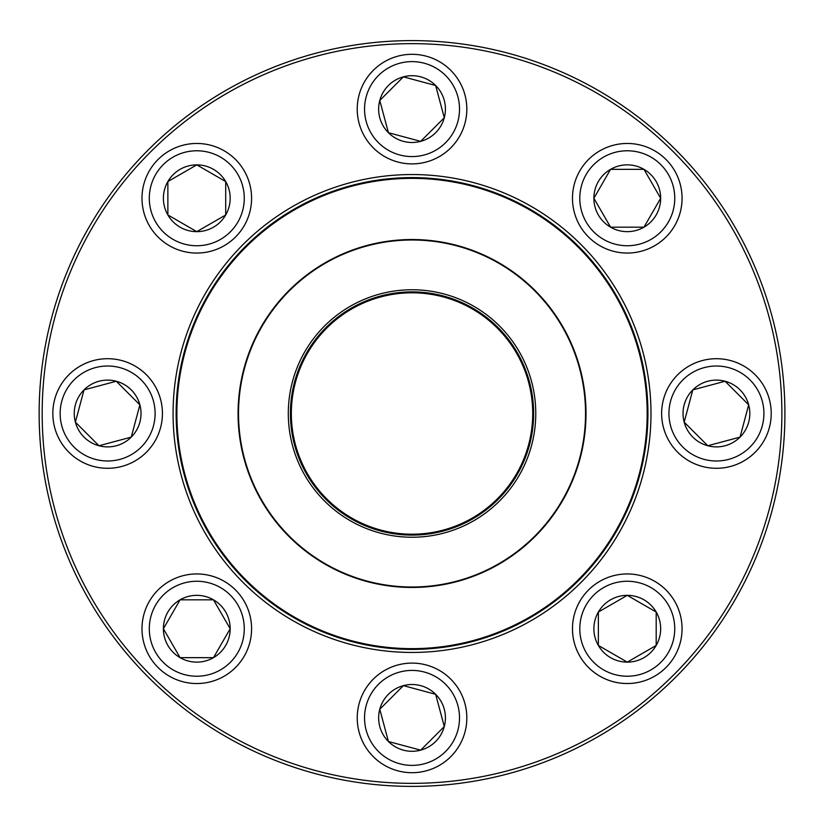 <?xml version="1.0" encoding="UTF-8"?>
<svg xmlns="http://www.w3.org/2000/svg" width="827" height="827" viewBox="0 0 827 827"><rect width="100%" height="100%" fill="white"/><g stroke="black" fill="none" stroke-linecap="round" stroke-linejoin="round"><path stroke-width="1.24" d="M784.916 413.5A372.884 372.884 0 0 1 225.585 736.433A372.884 372.884 0 0 1 225.585 90.567A372.884 372.884 0 0 1 784.916 413.5M781.877 413.5A369.845 369.845 0 0 0 227.105 93.203A369.845 369.845 0 0 0 227.105 733.797A369.845 369.845 0 0 0 781.877 413.5M650.983 413.5A238.951 238.951 0 0 1 292.551 620.436A238.951 238.951 0 0 1 292.551 206.564A238.951 238.951 0 0 1 650.983 413.5M647.934 413.5A235.912 235.912 0 0 0 294.081 209.2A235.912 235.912 0 0 0 294.081 617.8A235.912 235.912 0 0 0 647.934 413.5M163.395 628.737A33.39 33.39 0 0 1 213.48 599.823A33.39 33.39 0 0 1 213.48 657.661A33.39 33.39 0 0 1 163.395 628.737L180.09 599.823L213.48 599.823L230.185 628.737L213.48 657.661L180.09 657.661L163.395 628.737L180.09 657.661L213.48 657.661L230.185 628.737L213.48 599.823L180.09 599.823L163.395 628.737M251.584 628.737A54.789 54.789 0 0 0 196.785 573.948A54.789 54.789 0 0 0 141.996 628.737A54.789 54.789 0 0 1 196.785 573.948A54.789 54.789 0 0 1 251.584 628.737A54.789 54.789 0 0 1 169.39 676.197A54.789 54.789 0 0 1 169.39 581.288A54.789 54.789 0 0 1 251.584 628.737A54.789 54.789 0 0 1 169.39 676.197A54.789 54.789 0 0 1 169.39 581.288A54.789 54.789 0 0 1 251.584 628.737M388.421 741.509A33.39 33.39 0 0 1 403.39 685.645A33.39 33.39 0 0 1 444.285 726.54A33.39 33.39 0 0 1 388.421 741.509L379.779 709.256L403.39 685.645L435.643 694.287L444.285 726.54L420.674 750.151L388.421 741.509L420.674 750.151L444.285 726.54L435.643 694.287L403.39 685.645L379.779 709.256L388.421 741.509M450.777 679.153A54.789 54.789 0 0 0 373.287 679.153A54.789 54.789 0 0 0 373.287 756.643A54.789 54.789 0 0 1 373.287 679.153A54.789 54.789 0 0 1 450.777 679.153A54.789 54.789 0 0 1 426.215 770.826A54.789 54.789 0 0 1 359.104 703.715A54.789 54.789 0 0 1 450.777 679.153A54.789 54.789 0 0 1 426.215 770.826A54.789 54.789 0 0 1 359.104 703.715A54.789 54.789 0 0 1 450.777 679.153M627.269 662.127A33.39 33.39 0 0 1 598.355 612.042A33.39 33.39 0 0 1 656.193 612.042A33.39 33.39 0 0 1 627.269 662.127L598.355 645.432L598.355 612.042L627.269 595.347L656.193 612.042L656.193 645.432L627.269 662.127L656.193 645.432L656.193 612.042L627.269 595.347L598.355 612.042L598.355 645.432L627.269 662.127M627.269 573.948A54.789 54.789 0 0 0 572.48 628.737A54.789 54.789 0 0 0 627.269 683.536A54.789 54.789 0 0 1 572.48 628.737A54.789 54.789 0 0 1 627.269 573.948A54.789 54.789 0 0 1 674.718 656.131A54.789 54.789 0 0 1 579.82 656.131A54.789 54.789 0 0 1 627.269 573.948A54.789 54.789 0 0 1 674.718 656.131A54.789 54.789 0 0 1 579.82 656.131A54.789 54.789 0 0 1 627.269 573.948M740.041 437.111A33.39 33.39 0 0 1 684.177 422.142A33.39 33.39 0 0 1 725.072 381.247A33.39 33.39 0 0 1 740.041 437.111L707.788 445.753L684.177 422.142L692.819 389.889L725.072 381.247L748.683 404.858L740.041 437.111L748.683 404.858L725.072 381.247L692.819 389.889L684.177 422.142L707.788 445.753L740.041 437.111M677.685 374.755A54.789 54.789 0 0 0 677.685 452.245A54.789 54.789 0 0 0 755.165 452.245A54.789 54.789 0 0 1 677.685 452.245A54.789 54.789 0 0 1 677.685 374.755A54.789 54.789 0 0 1 769.348 399.317A54.789 54.789 0 0 1 702.247 466.428A54.789 54.789 0 0 1 677.685 374.755A54.789 54.789 0 0 1 769.348 399.317A54.789 54.789 0 0 1 702.247 466.428A54.789 54.789 0 0 1 677.685 374.755M194.821 503.571A235.147 235.147 0 0 1 442.631 180.358A235.147 235.147 0 0 1 598.645 556.571A235.147 235.147 0 0 1 194.821 503.571A235.147 235.147 0 0 1 442.631 180.358A235.147 235.147 0 0 1 598.645 556.571A235.147 235.147 0 0 1 194.821 503.571M297.73 460.897A123.74 123.74 0 0 1 428.128 290.815A123.74 123.74 0 0 1 510.228 488.788A123.74 123.74 0 0 1 297.73 460.897M299.694 460.081A121.61 121.61 0 0 1 427.859 292.923A121.61 121.61 0 0 1 508.533 487.496A121.61 121.61 0 0 1 299.694 460.081M300.542 459.729A120.69 120.69 0 0 1 427.735 293.833A120.69 120.69 0 0 1 507.809 486.938A120.69 120.69 0 0 1 300.542 459.729M251.336 480.136A173.959 173.959 0 0 1 345.397 252.804A173.959 173.959 0 0 1 572.729 346.864A173.959 173.959 0 0 1 478.668 574.196A173.959 173.959 0 0 1 251.336 480.136A173.959 173.959 0 0 1 345.397 252.804A173.959 173.959 0 0 1 572.729 346.864A173.959 173.959 0 0 1 478.668 574.196A173.959 173.959 0 0 1 251.336 480.136M660.659 198.263A33.39 33.39 0 0 1 610.574 227.177A33.39 33.39 0 0 1 610.574 169.339A33.39 33.39 0 0 1 660.659 198.263L643.964 227.177L610.574 227.177L593.879 198.263L610.574 169.339L643.964 169.339L660.659 198.263L643.964 169.339L610.574 169.339L593.879 198.263L610.574 227.177L643.964 227.177L660.659 198.263M572.48 198.263A54.789 54.789 0 0 0 627.269 253.052A54.789 54.789 0 0 0 682.058 198.263A54.789 54.789 0 0 1 627.269 253.052A54.789 54.789 0 0 1 572.48 198.263A54.789 54.789 0 0 1 654.664 150.803A54.789 54.789 0 0 1 654.664 245.712A54.789 54.789 0 0 1 572.48 198.263A54.789 54.789 0 0 1 654.664 150.803A54.789 54.789 0 0 1 654.664 245.712A54.789 54.789 0 0 1 572.48 198.263M435.643 85.491A33.39 33.39 0 0 1 420.674 141.355A33.39 33.39 0 0 1 379.779 100.46A33.39 33.39 0 0 1 435.643 85.491L444.285 117.744L420.674 141.355L388.421 132.713L379.779 100.46L403.39 76.849L435.643 85.491L403.39 76.849L379.779 100.46L388.421 132.713L420.674 141.355L444.285 117.744L435.643 85.491M373.287 147.847A54.789 54.789 0 0 0 450.777 147.847A54.789 54.789 0 0 0 450.777 70.357A54.789 54.789 0 0 1 450.777 147.847A54.789 54.789 0 0 1 373.287 147.847A54.789 54.789 0 0 1 397.849 56.174A54.789 54.789 0 0 1 464.95 123.285A54.789 54.789 0 0 1 373.287 147.847A54.789 54.789 0 0 1 397.849 56.174A54.789 54.789 0 0 1 464.95 123.285A54.789 54.789 0 0 1 373.287 147.847M196.785 164.873A33.39 33.39 0 0 1 225.709 214.958A33.39 33.39 0 0 1 167.871 214.958A33.39 33.39 0 0 1 196.785 164.873L225.709 181.568L225.709 214.958L196.785 231.653L167.871 214.958L167.871 181.568L196.785 164.873L167.871 181.568L167.871 214.958L196.785 231.653L225.709 214.958L225.709 181.568L196.785 164.873M196.785 253.052A54.789 54.789 0 0 0 251.584 198.263A54.789 54.789 0 0 0 196.785 143.464A54.789 54.789 0 0 1 251.584 198.263A54.789 54.789 0 0 1 196.785 253.052A54.789 54.789 0 0 1 149.336 170.869A54.789 54.789 0 0 1 244.244 170.869A54.789 54.789 0 0 1 196.785 253.052A54.789 54.789 0 0 1 149.336 170.869A54.789 54.789 0 0 1 244.244 170.869A54.789 54.789 0 0 1 196.785 253.052M84.023 389.889A33.39 33.39 0 0 1 139.887 404.858A33.39 33.39 0 0 1 98.992 445.753A33.39 33.39 0 0 1 84.023 389.889L116.276 381.247L139.887 404.858L131.245 437.111L98.992 445.753L75.381 422.142L84.023 389.889L75.381 422.142L98.992 445.753L131.245 437.111L139.887 404.858L116.276 381.247L84.023 389.889M146.379 452.245A54.789 54.789 0 0 0 146.379 374.755A54.789 54.789 0 0 0 68.889 374.755A54.789 54.789 0 0 0 68.889 452.245A54.789 54.789 0 0 0 146.379 452.245A54.789 54.789 0 0 1 54.706 427.683A54.789 54.789 0 0 1 121.817 360.572A54.789 54.789 0 0 1 146.379 452.245A54.789 54.789 0 0 1 54.706 427.683A54.789 54.789 0 0 1 121.817 360.572A54.789 54.789 0 0 1 146.379 452.245A54.789 54.789 0 0 0 146.379 374.755A54.789 54.789 0 0 0 68.889 374.755A54.789 54.789 0 0 0 68.889 452.245A54.789 54.789 0 0 0 146.379 452.245M244.275 628.737A47.49 47.49 0 0 0 173.05 587.615A47.49 47.49 0 0 0 173.05 669.87A47.49 47.49 0 0 0 244.275 628.737M445.608 684.322A47.49 47.49 0 0 0 366.165 705.607A47.49 47.49 0 0 0 424.323 763.766A47.49 47.49 0 0 0 445.608 684.322M627.269 581.257A47.49 47.49 0 0 0 586.147 652.482A47.49 47.49 0 0 0 668.392 652.482A47.49 47.49 0 0 0 627.269 581.257M682.854 379.924A47.49 47.49 0 0 0 704.139 459.367A47.49 47.49 0 0 0 762.298 401.209A47.49 47.49 0 0 0 682.854 379.924M572.305 347.04A173.505 173.505 0 0 0 345.572 253.227A173.505 173.505 0 0 0 251.759 479.96A173.505 173.505 0 0 0 478.492 573.773A173.505 173.505 0 0 0 572.305 347.04M579.789 198.263A47.49 47.49 0 0 0 651.014 239.385A47.49 47.49 0 0 0 651.014 157.13A47.49 47.49 0 0 0 579.789 198.263M378.456 142.678A47.49 47.49 0 0 0 457.9 121.393A47.49 47.49 0 0 0 399.741 63.234A47.49 47.49 0 0 0 378.456 142.678M196.785 245.743A47.49 47.49 0 0 0 237.918 174.518A47.49 47.49 0 0 0 155.662 174.518A47.49 47.49 0 0 0 196.785 245.743M141.21 447.076A47.49 47.49 0 0 0 119.925 367.633A47.49 47.49 0 0 0 61.767 425.791A47.49 47.49 0 0 0 141.21 447.076"/></g></svg>
